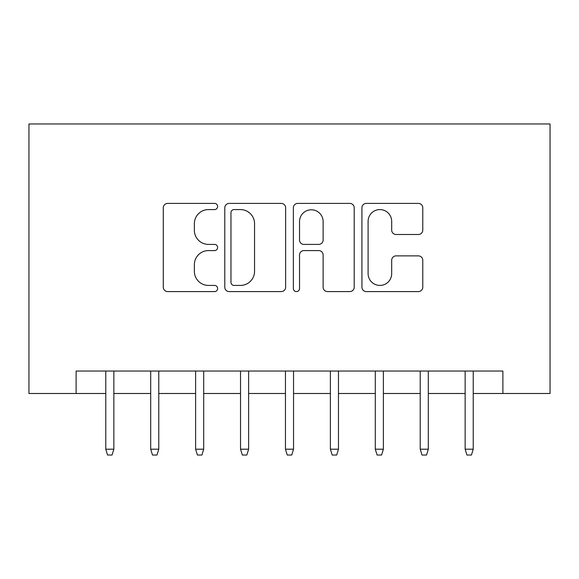 <?xml version="1.0" encoding="UTF-8"?>
<svg xmlns="http://www.w3.org/2000/svg" width="579" height="579" viewBox="0 0 579 579"><rect width="100%" height="100%" fill="white"/><g stroke="black" fill="none" stroke-linecap="round" stroke-linejoin="round"><path stroke-width="0.87" d="M217.624 206.493A3.083 3.083 0 0 0 214.541 203.403L167.693 203.403A4.408 4.408 0 0 0 163.278 207.81L163.278 287.184A4.408 4.408 0 0 0 167.693 291.592L214.541 291.592A3.083 3.083 0 0 0 217.624 288.508A3.083 3.083 0 0 0 214.541 285.418L208.476 285.418A14.113 14.113 0 0 1 194.363 271.305L194.363 264.697A14.113 14.113 0 0 1 208.476 250.584L214.541 250.584A3.083 3.083 0 0 0 217.624 247.501A3.083 3.083 0 0 0 214.541 244.41L208.476 244.41A14.113 14.113 0 0 1 194.363 230.297L194.363 223.689A14.113 14.113 0 0 1 208.476 209.576L214.541 209.576A3.083 3.083 0 0 0 217.624 206.493M418.364 234.488A4.408 4.408 0 0 0 422.779 230.08L422.779 207.81A4.408 4.408 0 0 0 418.364 203.403L366.333 203.403A4.408 4.408 0 0 0 361.926 207.81L361.926 287.184A4.408 4.408 0 0 0 366.333 291.592L418.364 291.592A4.408 4.408 0 0 0 422.779 287.184L422.779 260.282A4.408 4.408 0 0 0 418.364 255.875L396.101 255.875A4.408 4.408 0 0 0 391.686 260.282L391.686 273.621A11.797 11.797 0 0 1 379.896 285.418A11.797 11.797 0 0 1 368.099 273.621L368.099 221.373A11.797 11.797 0 0 1 379.896 209.576A11.797 11.797 0 0 1 391.686 221.373L391.686 230.08A4.408 4.408 0 0 0 396.101 234.488L418.364 234.488M76.117 393.496L76.117 371.038L502.883 371.038L502.883 393.496L550.05 393.496L550.05 123.964L28.95 123.964L28.95 393.496L105.769 393.496M285.642 207.81A4.408 4.408 0 0 0 281.235 203.403L229.204 203.403A4.408 4.408 0 0 0 224.79 207.81L224.79 287.184A4.408 4.408 0 0 0 229.204 291.592L281.235 291.592A4.408 4.408 0 0 0 285.642 287.184L285.642 207.81M297.765 203.403L349.796 203.403A4.408 4.408 0 0 1 354.21 207.81L354.21 287.184A4.408 4.408 0 0 1 349.796 291.592L327.533 291.592A4.408 4.408 0 0 1 323.125 287.184L323.125 254.992A4.408 4.408 0 0 0 318.711 250.584L303.939 250.584A4.408 4.408 0 0 0 299.531 254.992L299.531 288.508A3.083 3.083 0 0 1 296.448 291.592A3.083 3.083 0 0 1 293.358 288.508L293.358 207.81A4.408 4.408 0 0 1 297.765 203.403M113.853 393.496L150.692 393.496M158.776 393.496L195.615 393.496M203.699 393.496L240.531 393.496M248.623 393.496L285.454 393.496M293.546 393.496L330.377 393.496M338.469 393.496L375.301 393.496M383.385 393.496L420.224 393.496M428.308 393.496L465.147 393.496M473.231 393.496L502.883 393.496M234.054 209.576A3.083 3.083 0 0 0 230.963 212.659L230.963 282.335A3.083 3.083 0 0 0 234.054 285.418L240.444 285.418A14.113 14.113 0 0 0 254.557 271.305L254.557 223.689A14.113 14.113 0 0 0 240.444 209.576L234.054 209.576M323.125 221.591A11.797 11.797 0 0 0 311.328 209.793A11.797 11.797 0 0 0 299.531 221.591L299.531 240.003A4.408 4.408 0 0 0 303.939 244.41L318.711 244.41A4.408 4.408 0 0 0 323.125 240.003L323.125 221.591M105.769 449.203L107.564 455.036L112.058 455.036L113.853 449.203L105.769 449.203L105.769 371.038M113.853 449.203L113.853 371.038M150.692 449.203L152.487 455.036L156.981 455.036L158.776 449.203L150.692 449.203L150.692 371.038M158.776 449.203L158.776 371.038M195.615 449.203L197.41 455.036L201.905 455.036L203.699 449.203L195.615 449.203L195.615 371.038M203.699 449.203L203.699 371.038M240.531 449.203L242.333 455.036L246.82 455.036L248.623 449.203L240.531 449.203L240.531 371.038M248.623 449.203L248.623 371.038M285.454 449.203L287.256 455.036L291.744 455.036L293.546 449.203L285.454 449.203L285.454 371.038M293.546 449.203L293.546 371.038M330.377 449.203L332.18 455.036L336.667 455.036L338.469 449.203L330.377 449.203L330.377 371.038M338.469 449.203L338.469 371.038M375.301 449.203L377.095 455.036L381.59 455.036L383.385 449.203L375.301 449.203L375.301 371.038M383.385 449.203L383.385 371.038M420.224 449.203L422.019 455.036L426.513 455.036L428.308 449.203L420.224 449.203L420.224 371.038M428.308 449.203L428.308 371.038M465.147 449.203L466.942 455.036L471.436 455.036L473.231 449.203L465.147 449.203L465.147 371.038M473.231 449.203L473.231 371.038"/></g></svg>
